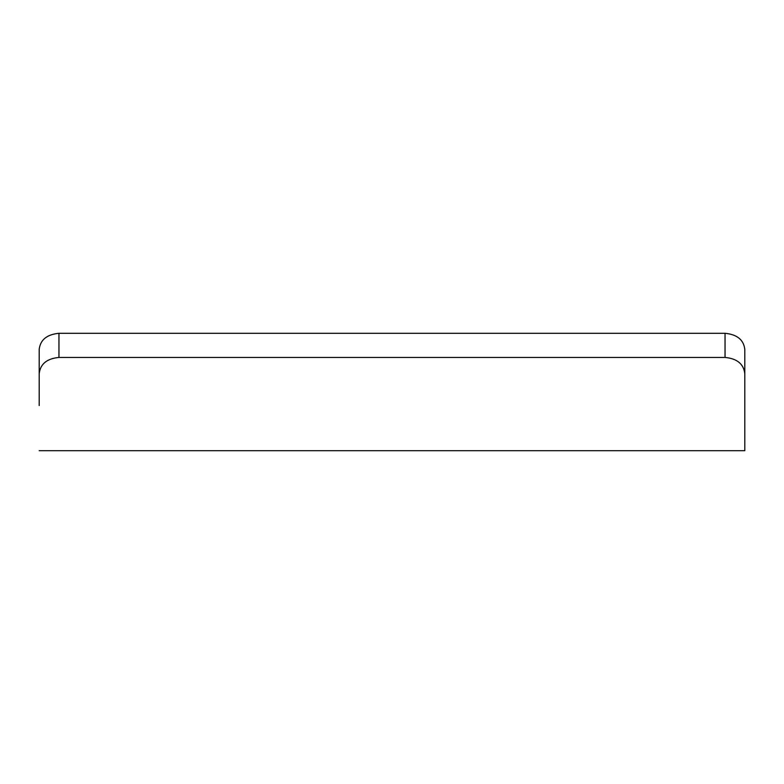 <?xml version="1.0" encoding="UTF-8"?>
<svg xmlns="http://www.w3.org/2000/svg" width="784" height="784" viewBox="0 0 784 784"><rect width="100%" height="100%" fill="white"/><g stroke="black" fill="none" stroke-linecap="round" stroke-linejoin="round"><path stroke-width="1.18" d="M39.2 373.625L39.2 349.321C40.347 339.805 46.932 334.464 58.957 333.298L58.957 357.445C46.952 358.562 40.366 363.952 39.2 373.625L39.2 405.544M744.8 373.625C743.644 363.962 737.058 358.572 725.043 357.445L725.043 333.298C737.058 334.454 743.644 339.795 744.8 349.321L744.8 450.702L39.2 450.702M725.043 333.298L58.957 333.298M725.043 357.445L58.957 357.445M744.8 450.702L744.8 405.544"/></g></svg>
